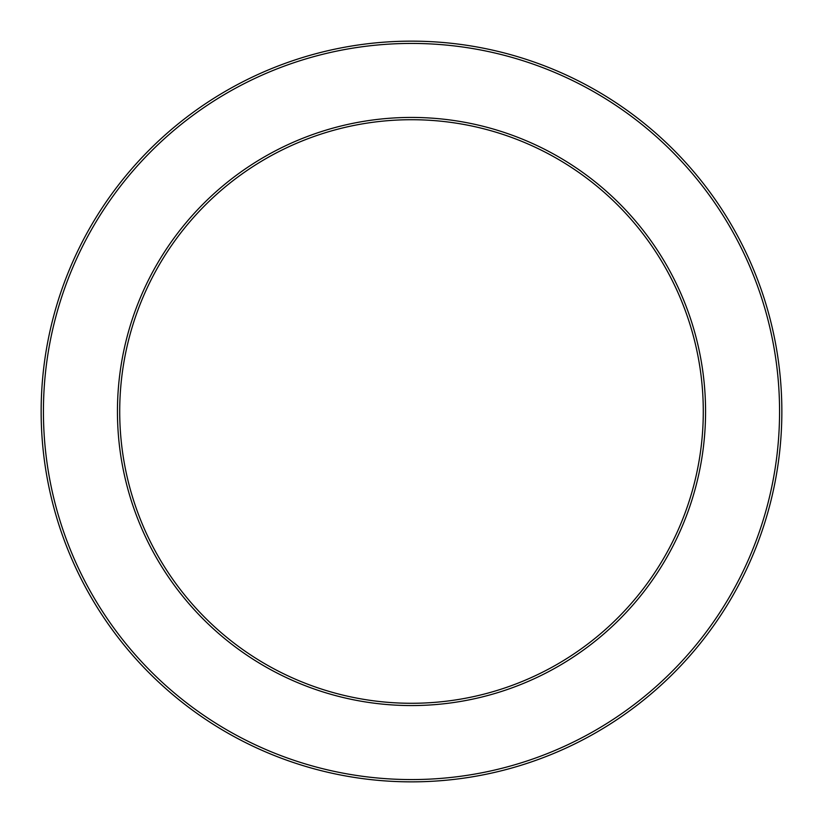 <?xml version="1.0" encoding="UTF-8"?>
<svg xmlns="http://www.w3.org/2000/svg" width="823" height="823" viewBox="0 0 823 823"><rect width="100%" height="100%" fill="white"/><g stroke="black" fill="none" stroke-linecap="round" stroke-linejoin="round"><path stroke-width="1.23" d="M703.284 411.5A291.784 291.784 0 0 1 265.603 664.192A291.784 291.784 0 0 1 265.603 158.808A291.784 291.784 0 0 1 703.284 411.5A291.784 291.784 0 0 1 265.603 664.192A291.784 291.784 0 0 1 265.603 158.808A291.784 291.784 0 0 1 703.284 411.5A291.784 291.784 0 0 1 265.603 664.192A291.784 291.784 0 0 1 265.603 158.808A291.784 291.784 0 0 1 703.284 411.5A291.784 291.784 0 0 1 265.603 664.192A291.784 291.784 0 0 1 265.603 158.808A291.784 291.784 0 0 1 703.284 411.5A291.784 291.784 0 0 1 265.603 664.192A291.784 291.784 0 0 1 265.603 158.808A291.784 291.784 0 0 1 703.284 411.5A291.784 291.784 0 0 1 265.603 664.192A291.784 291.784 0 0 1 265.603 158.808A291.784 291.784 0 0 1 703.284 411.5M781.85 411.5A370.35 370.35 0 0 1 226.325 732.233A370.35 370.35 0 0 1 226.325 90.767A370.35 370.35 0 0 1 781.85 411.5M705.568 411.5A294.068 294.068 0 0 1 264.471 666.167A294.068 294.068 0 0 1 264.471 156.833A294.068 294.068 0 0 1 705.568 411.5M779.566 411.5A368.066 368.066 0 0 1 227.467 730.258A368.066 368.066 0 0 1 227.467 92.742A368.066 368.066 0 0 1 779.566 411.5"/></g></svg>
